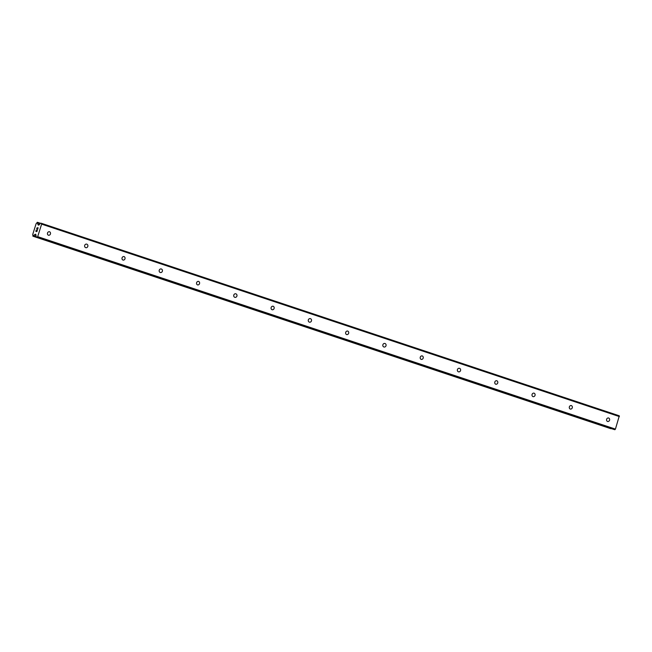 <?xml version="1.0" encoding="UTF-8"?>
<svg xmlns="http://www.w3.org/2000/svg" width="652" height="652" viewBox="0 0 652 652"><rect width="100%" height="100%" fill="white"/><g stroke="black" fill="none" stroke-linecap="round" stroke-linejoin="round"><path stroke-width="0.98" d="M49.528 231.753A1.826 1.638 -75.8 0 1 48.427 235.225A1.826 1.638 -75.8 0 1 49.528 231.753M86.806 244.166A1.826 1.638 -75.8 0 1 85.697 247.646A1.826 1.638 -75.8 0 1 86.806 244.166M124.076 256.586A1.826 1.638 -75.8 0 1 122.975 260.058A1.826 1.638 -75.8 0 1 124.076 256.586M161.354 268.999A1.826 1.638 -75.8 0 1 160.253 272.479A1.826 1.638 -75.8 0 1 161.354 268.999M198.624 281.419A1.826 1.638 -75.8 0 1 197.523 284.891A1.826 1.638 -75.8 0 1 198.624 281.419M235.902 293.832A1.826 1.638 -75.8 0 1 234.802 297.312A1.826 1.638 -75.8 0 1 235.902 293.832M273.18 306.253A1.826 1.638 -75.8 0 1 272.071 309.724A1.826 1.638 -75.8 0 1 273.18 306.253M310.45 318.665A1.826 1.638 -75.8 0 1 309.35 322.145A1.826 1.638 -75.8 0 1 310.45 318.665M347.728 331.086A1.826 1.638 -75.8 0 1 346.619 334.558A1.826 1.638 -75.8 0 1 347.728 331.086M384.998 343.498A1.826 1.638 -75.8 0 1 383.898 346.978A1.826 1.638 -75.8 0 1 384.998 343.498M422.276 355.919A1.826 1.638 -75.8 0 1 421.176 359.391A1.826 1.638 -75.8 0 1 422.276 355.919M459.546 368.331A1.826 1.638 -75.8 0 1 458.446 371.811A1.826 1.638 -75.8 0 1 459.546 368.331M496.824 380.752A1.826 1.638 -75.8 0 1 495.724 384.224A1.826 1.638 -75.8 0 1 496.824 380.752M534.102 393.164A1.826 1.638 -75.8 0 1 532.994 396.636A1.826 1.638 -75.8 0 1 534.102 393.164M571.372 405.585A1.826 1.638 -75.8 0 1 570.272 409.057A1.826 1.638 -75.8 0 1 571.372 405.585M608.65 417.997A1.826 1.638 -75.8 0 1 607.55 421.469A1.826 1.638 -75.8 0 1 608.65 417.997M35.95 231.207L36.373 231.313L35.95 231.207L36.333 229.977M36.373 231.313L36.585 230.645L36.382 231.313M36.659 230.661L36.879 231.444L37.27 230.213L36.879 231.444M36.447 231.33L36.879 231.436M36.267 229.96L35.827 231.346L36.267 229.96M37.335 230.229L36.895 231.615L35.827 231.346M36.716 228.542L36.862 228.086L36.716 228.542M37.319 227.703L37.629 229.072L38.044 227.768L37.629 229.072M37.262 227.866L36.83 228.901M37.417 228.379L37.596 229.414L37.417 228.379M38.109 227.784L37.596 229.422M37.938 224.223L37.881 224.043A1.459 0.644 108.4 0 1 37.734 222.821L37.327 222.291L36.993 222.642A1.459 0.644 108.4 0 1 36.153 223.612L32.698 234.516A1.459 0.644 108.4 0 1 32.836 235.739L33.252 236.277L33.578 235.926A1.459 0.644 108.4 0 1 34.426 234.956L35.738 234.353L36.3 237.043L37.14 237.255L37.677 236.643L41.638 224.133L41.549 223.359L40.717 223.147L38.647 225.176L37.938 224.223L39.25 224.663M614.062 429.497L36.3 237.043L614.062 429.497L614.901 429.709L615.431 429.097L619.31 415.813L41.549 223.359M610.671 428.641L32.91 236.187L611.234 428.56M41.638 224.133L619.4 416.587M37.881 224.043L39.356 224.541M34.426 234.956L35.999 235.478M34.572 234.826L35.982 235.299M37.14 237.255L614.901 429.709M37.677 236.643L615.431 429.097M38.012 224.793L38.884 225.087M37.734 222.821L40.155 223.628M37.751 222.625L40.285 223.473M37.734 222.503L40.367 223.375M37.669 222.381L40.432 223.302L37.661 222.373M33.252 236.277L611.005 428.723M33.391 236.195L611.152 428.649M33.48 236.097L36.267 237.026M33.578 235.926L36.153 236.79M34.972 234.378L35.909 234.687M35.257 234.231L35.836 234.418"/></g></svg>

